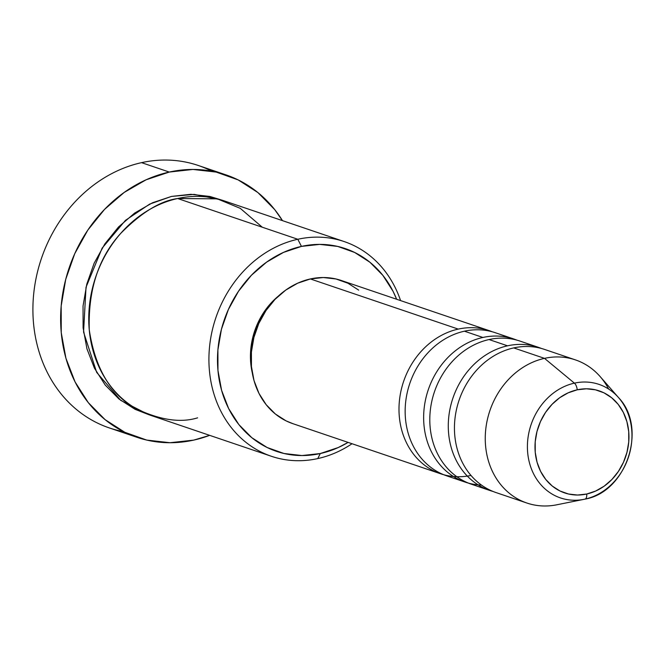 <?xml version="1.0" encoding="UTF-8"?>
<svg xmlns="http://www.w3.org/2000/svg" width="665" height="665" viewBox="0 0 665 665"><rect width="100%" height="100%" fill="white"/><g stroke="black" fill="none" stroke-linecap="round" stroke-linejoin="round"><path stroke-width="1" d="M586.713 494.02A53.865 46.126 -71.3 0 1 535.234 452.242A53.865 46.126 -71.3 0 1 577.228 389.806A6.301 2.884 -102.5 0 0 574.41 383.148A59.95 51.338 108.7 0 0 527.669 452.632A59.95 51.338 108.7 0 0 584.967 499.132A6.301 2.884 -102.5 0 0 586.713 494.02L577.503 495.034L568.467 494.004L559.947 490.978L552.274 486.057L545.741 479.448L540.603 471.394L537.054 462.208L535.234 452.242L535.2 441.876L536.971 431.51L540.47 421.552L545.566 412.367L552.066 404.32L559.706 397.72L568.201 392.824L577.228 389.806L586.439 388.792L595.483 389.823L604.003 392.849L611.675 397.77L618.209 404.378L623.346 412.433L626.895 421.618L628.716 431.593L628.741 441.951L626.97 452.316L623.471 462.283L618.384 471.46L611.883 479.507L604.244 486.107L595.749 491.011L586.713 494.02A53.865 46.126 -71.3 0 0 628.716 431.593A53.865 46.126 -71.3 0 0 577.228 389.806A6.301 2.884 77.5 0 0 574.41 383.148L544.51 358.36A75.577 64.713 108.7 0 0 485.533 445.292A75.577 64.713 108.7 0 0 556.638 504.818L584.036 499.332A59.95 51.338 -71.3 0 1 527.628 452.109A59.95 51.338 -71.3 0 1 574.41 383.148A59.95 51.338 -71.3 0 1 618.533 397.595A59.95 51.338 -71.3 0 1 628.483 457.088A59.95 51.338 -71.3 0 1 585.017 499.124M262.268 227.214L240.306 208.369L217.314 198.852L177.655 198.519L297.804 239.267L301.445 246.399A107.065 91.679 -71.3 0 1 396.639 299.258L393.09 291.378L382.874 275.368L369.898 262.226L354.644 252.459L337.712 246.432L319.749 244.388L301.445 246.399L283.498 252.392L266.607 262.135L251.412 275.26L238.511 291.245L228.386 309.491L221.428 329.291L217.904 349.89L217.962 370.488L221.586 390.305L228.644 408.559L238.851 424.569L251.835 437.711L267.089 447.487L284.022 453.505L301.985 455.55L320.289 453.538L317.762 458.584A113.366 97.073 108.7 0 0 352.034 443.738A113.366 97.073 -71.3 0 1 317.762 458.584L320.289 453.538A107.065 91.679 -71.3 0 1 217.962 370.488A107.065 91.679 -71.3 0 1 301.445 246.399L297.804 239.267A113.366 97.073 108.7 0 0 209.417 370.654A113.366 97.073 108.7 0 0 317.762 458.584A113.366 97.073 -71.3 0 1 271.378 456.281A113.366 97.073 -71.3 0 1 209.849 344.063A113.366 97.073 -71.3 0 1 297.804 239.267L177.655 198.519A113.366 97.073 108.7 0 0 89.7 303.315A113.366 97.073 108.7 0 0 151.229 415.534L271.378 456.281M123.449 431.602A138.553 118.644 -71.3 0 1 33.25 299.192A138.553 118.644 -71.3 0 1 141.545 162.651A138.553 118.644 108.7 0 0 34.048 290.738A138.553 118.644 108.7 0 0 109.243 427.903L136.973 437.304A138.553 118.644 -71.3 0 1 61.779 300.148A138.553 118.644 -71.3 0 1 169.276 172.06L141.545 162.651L169.276 172.06A138.553 118.644 -71.3 0 1 225.975 174.87A138.553 118.644 -71.3 0 1 282.484 220.639L274.662 209.542L257.862 192.534L238.128 179.891L216.216 172.094L192.966 169.45L169.276 172.06L146.051 179.816L124.197 192.426L104.538 209.4L87.83 230.09L74.729 253.706L65.727 279.333L61.172 305.983L61.247 332.641L65.935 358.285L75.062 381.91L88.287 402.633L105.087 419.64L124.821 432.283L146.732 440.08L169.982 442.724L193.673 440.122A138.553 118.644 -71.3 0 1 136.973 437.304M171.495 196.424L194.213 194.363L220.946 199.833L209.899 196.458L190.88 194.296L171.495 196.424L152.493 202.775L134.613 213.091L118.528 226.981L104.862 243.905L94.139 263.232L86.774 284.196L83.05 306.008L83.1 327.812L86.94 348.793L94.413 368.127L105.228 385.077L118.969 398.992L135.12 409.341L148.179 414.436L120.689 400.355L96.699 372.417L83.566 332.076L86.018 287.272L102.144 248.12L125.436 220.373L149.7 204.089L171.495 196.424M513.821 339L495.342 332.733A75.577 64.713 108.7 0 0 464.411 331.195A75.577 64.713 108.7 0 0 405.775 401.062A75.577 64.713 108.7 0 0 446.797 475.874L465.276 482.142A75.577 64.713 -71.3 0 1 424.262 407.329A75.577 64.713 -71.3 0 1 482.898 337.463L464.411 331.195L482.898 337.463A75.577 64.713 -71.3 0 1 513.821 339A75.577 64.713 -71.3 0 1 516.871 340.131M468.393 483.098A75.577 64.713 -71.3 0 1 465.276 482.142M293.041 423.73L286.125 420.895L275.36 413.996L266.2 404.719L258.984 393.422L254.005 380.53L251.445 366.548L251.412 352.001L253.897 337.463L258.801 323.489L265.95 310.605L275.061 299.325L285.784 290.065L297.712 283.182L310.372 278.951A75.577 64.713 108.7 0 0 251.736 348.817A75.577 64.713 108.7 0 0 292.758 423.63L440.629 473.779A75.577 64.713 -71.3 0 1 399.615 398.967A75.577 64.713 -71.3 0 1 458.252 329.1L310.372 278.951L323.298 277.529L335.975 278.976L347.928 283.224L358.693 290.123M443.746 474.735A75.577 64.713 -71.3 0 1 440.629 473.779M278.253 296.191A69.276 59.318 108.7 0 0 252.268 372.816L250.755 363.248L250.713 349.923L252.991 336.59L257.496 323.78L264.047 311.976L272.401 301.627L278.261 296.183M575.441 359.898L544.635 349.449A75.577 64.713 108.7 0 0 513.704 347.911A75.577 64.713 108.7 0 0 455.068 417.778A75.577 64.713 108.7 0 0 496.09 492.59L526.896 503.039A75.577 64.713 -71.3 0 1 485.874 428.227A75.577 64.713 -71.3 0 1 544.51 358.36L513.704 347.911L544.51 358.36A75.577 64.713 -71.3 0 1 575.441 359.898A75.577 64.713 -71.3 0 1 608.666 389.058M557.819 504.577A75.577 64.713 -71.3 0 1 526.896 503.039M538.467 347.354L519.988 341.087A75.577 64.713 108.7 0 0 489.058 339.549A75.577 64.713 108.7 0 0 430.421 409.416A75.577 64.713 108.7 0 0 471.443 484.228L489.922 490.504A75.577 64.713 -71.3 0 1 448.908 415.683A75.577 64.713 -71.3 0 1 507.545 345.817L489.058 339.549L507.545 345.817A75.577 64.713 -71.3 0 1 538.467 347.354A75.577 64.713 -71.3 0 1 541.518 348.493M507.545 345.817A75.577 64.713 -71.3 0 0 448.7 417.562A75.577 64.713 -71.3 0 0 493.039 491.452A75.577 64.713 -71.3 0 1 489.922 490.504M584.036 499.332L584.992 499.124C626.505 492.117 647.843 427.928 618.533 397.595L600.138 376.573A75.577 64.713 108.7 0 0 544.51 358.36L574.41 383.148A59.95 51.338 108.7 0 1 622.398 402.624M225.975 174.87L198.245 165.469A138.553 118.644 108.7 0 0 141.545 162.651A138.553 118.644 -71.3 0 1 211.769 171.171M209.666 435.351A138.553 118.644 -71.3 0 1 193.673 440.122L209.666 435.359M344.196 241.57A113.366 97.073 -71.3 0 1 400.579 300.588A113.366 97.073 108.7 0 0 297.804 239.267A113.366 97.073 -71.3 0 1 344.196 241.57L224.047 200.822A113.366 97.073 108.7 0 0 177.655 198.519C160.423 200.83 141.412 212.484 120.631 233.482C98.487 257.804 88.038 289.94 89.268 329.906C95.211 368.826 110.989 395.176 136.599 408.942C160.315 420.114 180.647 423.081 197.613 417.836M320.289 453.538L338.236 447.545L348.094 442.4A107.065 91.679 -71.3 0 1 320.289 453.538M489.174 330.638L341.303 280.489A75.577 64.713 108.7 0 0 310.372 278.951L458.252 329.1A75.577 64.713 -71.3 0 1 489.174 330.638A75.577 64.713 -71.3 0 1 492.225 331.777M513.704 347.911A75.577 64.713 108.7 0 0 455.018 418.21A75.577 64.713 108.7 0 0 496.805 492.832M489.058 339.549A75.577 64.713 108.7 0 0 430.612 407.944A75.577 64.713 108.7 0 0 469.033 483.355M481.46 485.068A75.577 64.713 -71.3 0 1 423.638 416.789A75.577 64.713 -71.3 0 1 482.898 337.463M464.411 331.195A75.577 64.713 108.7 0 0 405.966 399.59A75.577 64.713 108.7 0 0 444.386 474.993M470.986 475.442A75.577 64.713 -71.3 0 1 399.299 416.373A75.577 64.713 -71.3 0 1 458.252 329.1"/></g></svg>
